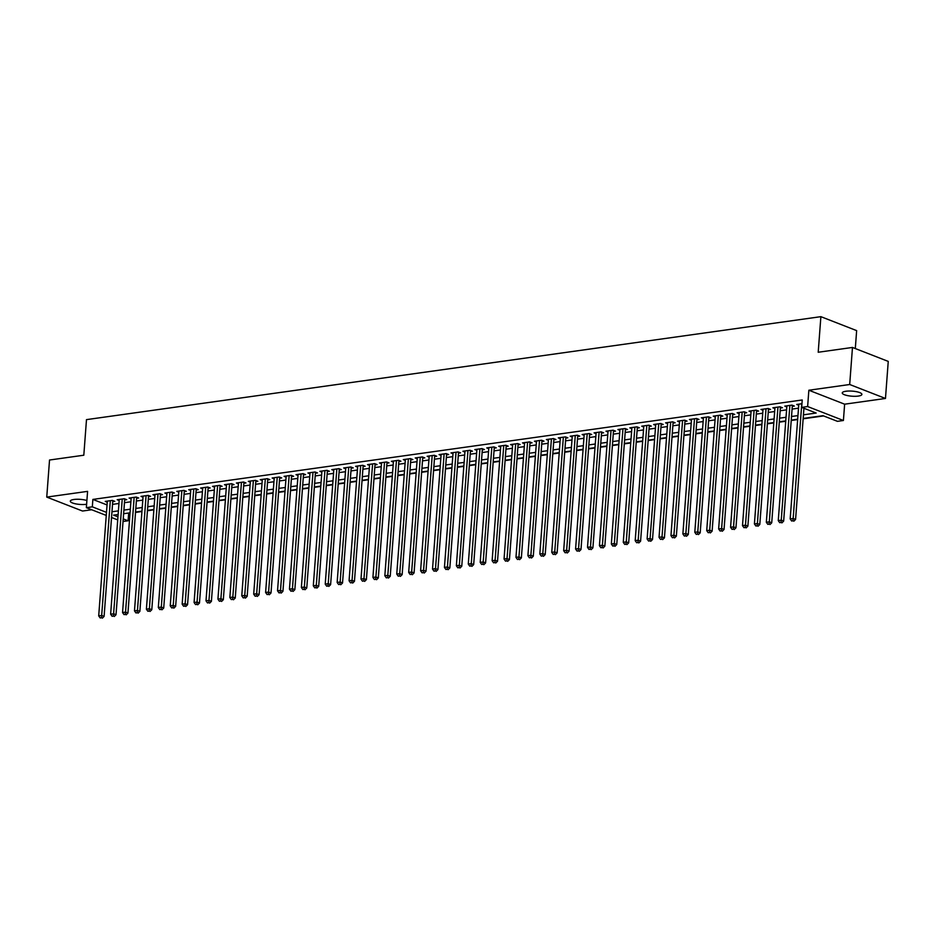 <?xml version="1.0" encoding="UTF-8"?>
<svg xmlns="http://www.w3.org/2000/svg" width="935" height="935" viewBox="0 0 935 935"><rect width="100%" height="100%" fill="white"/><g stroke="black" fill="none" stroke-linecap="round" stroke-linejoin="round"><path stroke-width="1.4" d="M86.897 500.517A9.853 2.536 -175.7 0 0 73.947 499.477A9.853 2.536 -175.7 0 0 70.312 501.148A9.853 2.536 -175.7 0 0 75.817 503.883A9.853 2.536 -175.7 0 0 86.324 504.304A9.853 2.536 -175.7 0 0 86.616 504.257M858.272 396.078A9.853 2.536 -175.7 0 0 861.895 394.395A9.853 2.536 -175.7 0 0 856.39 391.671A9.853 2.536 -175.7 0 0 845.894 391.251A9.853 2.536 -175.7 0 0 842.26 392.922A9.853 2.536 -175.7 0 0 847.764 395.645A9.853 2.536 -175.7 0 0 858.272 396.078M127.978 513.116L128.644 513.373L128.083 520.795L123.034 521.496M855.303 348.545L856.647 330.616L820.883 316.661L86.487 419.628L83.811 455.216L49.532 460.02L46.75 497.093L82.525 511.036L91.688 509.75M820.883 316.661L818.207 352.25L852.475 347.446L888.25 361.401L885.468 398.462L849.693 384.507L808.857 390.234L807.63 406.55L843.405 420.493L837.444 421.334L822.94 415.678L803.165 418.448M808.857 390.234L844.632 404.189L885.468 398.462M844.632 404.189L843.405 420.493M128.644 513.373L130.023 513.186M135.517 512.415L141.945 511.515M147.438 510.744L153.866 509.844M159.359 509.072L165.787 508.173M171.28 507.401L177.708 506.501M183.202 505.73L189.63 504.83M195.123 504.058L201.551 503.159M207.044 502.387L213.472 501.487M218.965 500.716L225.393 499.816M230.887 499.045L237.315 498.145M242.808 497.373L249.236 496.473M254.729 495.702L261.157 494.802M266.65 494.031L273.078 493.131M278.583 492.359L285 491.459M290.505 490.688L296.933 489.776M302.426 489.017L308.854 488.105M314.347 487.345L320.775 486.434M326.268 485.674L332.696 484.762M338.19 484.003L344.618 483.091M350.111 482.331L356.539 481.42M362.032 480.648L368.46 479.748M373.953 478.977L380.381 478.077M385.875 477.306L392.303 476.406M397.796 475.634L404.224 474.735M409.717 473.963L416.145 473.063M421.638 472.292L428.066 471.392M433.559 470.621L439.988 469.721M445.481 468.949L451.909 468.049M457.402 467.278L463.83 466.378M469.323 465.607L475.751 464.707M481.256 463.935L487.673 463.035M493.177 462.264L499.594 461.364M505.099 460.593L511.527 459.693M517.02 458.921L523.448 458.021M528.941 457.25L535.369 456.35M540.862 455.579L547.291 454.679M552.784 453.907L559.212 453.007M564.705 452.236L571.133 451.336M576.626 450.565L583.054 449.665M588.547 448.893L594.976 447.994M600.469 447.222L606.897 446.322M612.39 445.551L618.818 444.651M624.311 443.88L630.739 442.98M636.232 442.208L642.661 441.308M648.154 440.537L654.582 439.637M660.075 438.866L666.503 437.966M671.996 437.194L678.424 436.294M683.917 435.523L690.346 434.623M695.85 433.852L702.267 432.952M707.772 432.18L714.2 431.28M719.693 430.509L726.121 429.609M731.614 428.838L738.042 427.938M743.535 427.166L749.963 426.267M755.457 425.495L761.885 424.595M767.378 423.824L773.806 422.924M779.299 422.152L785.727 421.253M791.22 420.481L797.649 419.581M803.142 418.81L823.606 415.935M852.475 347.446L849.693 384.507M112.738 501.639L114.818 501.347L112.399 500.4L105.246 501.405L107.256 502.188M124.659 499.968L126.739 499.676L124.32 498.729L117.167 499.734L119.177 500.517M136.58 498.297L138.66 498.004L136.241 497.058L129.088 498.063L131.099 498.846M148.501 496.625L150.582 496.333L148.162 495.386L141.01 496.392L143.02 497.175M160.423 494.954L162.503 494.662L160.095 493.715L152.931 494.72L154.941 495.503M172.344 493.283L174.424 492.99L172.017 492.044L164.864 493.049L166.862 493.832M184.265 491.611L186.345 491.319L183.938 490.372L176.785 491.378L178.784 492.161M196.186 489.94L198.267 489.648L195.859 488.701L188.706 489.706L190.705 490.489M208.108 488.269L210.2 487.976L207.78 487.03L200.628 488.035L202.626 488.818M220.029 486.597L222.121 486.305L219.702 485.358L212.549 486.364L214.547 487.147M231.95 484.926L234.042 484.634L231.623 483.687L224.47 484.692L226.469 485.475M243.871 483.255L245.963 482.963L243.544 482.016L236.391 483.021L238.39 483.804M255.793 481.583L257.885 481.291L255.465 480.345L248.313 481.35L250.323 482.133M267.714 479.912L269.806 479.62L267.387 478.673L260.234 479.678L262.244 480.461M279.635 478.241L281.727 477.949L279.308 477.002L272.155 478.007L274.165 478.79M291.556 476.569L293.648 476.277L291.229 475.331L284.076 476.336L286.087 477.119M303.478 474.898L305.57 474.606L303.15 473.659L295.998 474.664L298.008 475.447M315.411 473.227L317.491 472.935L315.072 471.988L307.919 472.993L309.929 473.776M327.332 471.556L329.412 471.263L326.993 470.317L319.84 471.322L321.85 472.105M339.253 469.884L341.333 469.592L338.914 468.645L331.761 469.65L333.772 470.434M351.174 468.213L353.255 467.909L350.835 466.974L343.683 467.979L345.693 468.762M363.096 466.542L365.176 466.238L362.757 465.303L355.604 466.308L357.614 467.091M375.017 464.859L377.097 464.566L374.69 463.631L367.537 464.637L369.535 465.42M386.938 463.187L389.018 462.895L386.611 461.96L379.458 462.965L381.457 463.748M398.859 461.516L400.94 461.224L398.532 460.289L391.379 461.294L393.378 462.077M410.781 459.845L412.873 459.552L410.453 458.617L403.301 459.623L405.299 460.394M422.702 458.173L424.794 457.881L422.375 456.946L415.222 457.951L417.22 458.723M434.623 456.502L436.715 456.21L434.296 455.275L427.143 456.28L429.142 457.051M446.544 454.831L448.636 454.539L446.217 453.604L439.064 454.609L441.063 455.38M458.466 453.159L460.558 452.867L458.138 451.932L450.986 452.926L452.996 453.709M470.387 451.488L472.479 451.196L470.06 450.261L462.907 451.254L464.917 452.037M482.308 449.817L484.4 449.525L481.981 448.59L474.828 449.583L476.838 450.366M494.229 448.145L496.321 447.853L493.902 446.918L486.749 447.912L488.76 448.695M506.151 446.474L508.243 446.182L505.823 445.247L498.671 446.24L500.681 447.024M518.083 444.803L520.164 444.511L517.745 443.576L510.592 444.569L512.602 445.352M530.005 443.132L532.085 442.839L529.666 441.904L522.513 442.898L524.523 443.681M541.926 441.46L544.006 441.168L541.587 440.233L534.434 441.226L536.445 442.01M553.847 439.789L555.928 439.497L553.508 438.562L546.356 439.555L548.366 440.338M565.768 438.118L567.849 437.825L565.43 436.89L558.277 437.884L560.287 438.667M577.69 436.446L579.77 436.154L577.362 435.207L570.198 436.213L572.208 436.996M589.611 434.775L591.691 434.483L589.284 433.536L582.131 434.541L584.13 435.324M601.532 433.104L603.613 432.811L601.205 431.865L594.052 432.87L596.051 433.653M613.453 431.432L615.534 431.14L613.126 430.193L605.973 431.199L607.972 431.982M625.375 429.761L627.467 429.469L625.047 428.522L617.895 429.527L619.893 430.31M637.296 428.09L639.388 427.798L636.969 426.851L629.816 427.856L631.815 428.639M649.217 426.418L651.309 426.126L648.89 425.18L641.737 426.185L643.736 426.968M661.138 424.747L663.231 424.455L660.811 423.508L653.658 424.513L655.657 425.296M673.06 423.076L675.152 422.784L672.732 421.837L665.58 422.842L667.59 423.625M684.981 421.404L687.073 421.112L684.654 420.166L677.501 421.171L679.511 421.954M696.902 419.733L698.994 419.441L696.575 418.494L689.422 419.499L691.433 420.283M708.823 418.062L710.916 417.77L708.496 416.823L701.344 417.828L703.354 418.611M720.745 416.391L722.837 416.098L720.417 415.152L713.265 416.157L715.275 416.94M732.678 414.719L734.758 414.427L732.339 413.48L725.186 414.485L727.196 415.269M744.599 413.048L746.679 412.756L744.26 411.809L737.107 412.814L739.117 413.597M756.52 411.377L758.601 411.084L756.181 410.138L749.029 411.143L751.039 411.926M768.441 409.705L770.522 409.413L768.103 408.466L760.95 409.472L762.96 410.255M780.363 408.034L782.443 407.742L780.024 406.795L772.871 407.8L774.881 408.583M792.284 406.363L794.364 406.07L791.957 405.124L784.804 406.129L786.803 406.912M803.446 414.824L816.173 413.036L801.669 407.38L802.23 399.97L92.869 499.419L107.046 504.947M112.527 504.362L118.955 503.462M124.448 502.691L130.877 501.779M136.37 501.02L142.798 500.108M148.291 499.348L154.719 498.437M160.212 497.677L166.64 496.766M172.133 496.006L178.562 495.094M184.055 494.334L190.483 493.423M195.976 492.651L202.404 491.752M207.909 490.98L214.325 490.08M219.83 489.309L226.247 488.409M231.751 487.638L238.18 486.738M243.673 485.966L250.101 485.066M255.594 484.295L262.022 483.395M267.515 482.624L273.943 481.724M279.436 480.952L285.865 480.052M291.358 479.281L297.786 478.381M303.279 477.61L309.707 476.71M315.2 475.938L321.628 475.038M327.121 474.267L333.55 473.367M339.043 472.596L345.471 471.696M350.964 470.924L357.392 470.024M362.885 469.253L369.313 468.353M374.806 467.582L381.235 466.682M386.728 465.91L393.156 465.011M398.649 464.239L405.077 463.339M410.582 462.568L416.998 461.668M422.503 460.897L428.92 459.997M434.424 459.225L440.852 458.325M446.346 457.554L452.774 456.654M458.267 455.883L464.695 454.983M470.188 454.211L476.616 453.311M482.109 452.54L488.537 451.64M494.031 450.869L500.459 449.969M505.952 449.197L512.38 448.297M517.873 447.526L524.301 446.626M529.794 445.855L536.222 444.955M541.716 444.183L548.144 443.283M553.637 442.512L560.065 441.612M565.558 440.841L571.986 439.941M577.479 439.169L583.908 438.27M589.401 437.498L595.829 436.598M601.322 435.827L607.75 434.927M613.243 434.156L619.671 433.256M625.176 432.484L631.592 431.584M637.097 430.813L643.525 429.913M649.019 429.142L655.447 428.242M660.94 427.47L667.368 426.57M672.861 425.799L679.289 424.899M684.782 424.128L691.21 423.228M696.704 422.456L703.132 421.556M708.625 420.785L715.053 419.885M720.546 419.114L726.974 418.214M732.467 417.442L738.895 416.542M744.389 415.771L750.817 414.871M756.31 414.1L762.738 413.2M768.231 412.428L774.659 411.529M780.152 410.757L786.58 409.857M792.074 409.086L798.502 408.174M801.949 403.721L796.725 404.458L798.724 405.241M106.263 515.43L86.359 507.67L87.586 491.366L46.75 497.093M86.359 507.67L92.32 506.84L106.485 512.368M92.869 499.419L92.32 506.84M801.669 407.38L807.63 406.55M117.716 519.907L111.545 517.499M118.126 514.495L113.591 515.138L117.95 516.833M123.233 518.89L128.083 520.795M797.672 419.219L791.244 420.119M785.751 420.89L779.322 421.79M773.829 422.562L767.401 423.462M761.908 424.233L755.48 425.133M749.987 425.904L743.559 426.804M738.066 427.575L731.637 428.475M726.144 429.247L719.716 430.147M714.223 430.918L707.795 431.818M702.302 432.589L695.874 433.489M690.381 434.261L683.952 435.161M678.459 435.932L672.031 436.832M666.538 437.603L660.11 438.503M654.617 439.275L648.189 440.175M642.684 440.946L636.267 441.846M630.763 442.617L624.346 443.517M618.841 444.289L612.413 445.189M606.92 445.96L600.492 446.86M594.999 447.631L588.571 448.543M583.078 449.303L576.65 450.214M571.156 450.974L564.728 451.885M559.235 452.645L552.807 453.557M547.314 454.317L540.886 455.228M535.393 455.988L528.965 456.899M523.471 457.671L517.043 458.571M511.55 459.342L505.122 460.242M499.629 461.013L493.201 461.913M487.708 462.685L481.28 463.585M475.786 464.356L469.358 465.256M463.865 466.027L457.437 466.927M451.944 467.699L445.516 468.599M440.023 469.37L433.595 470.27M428.09 471.041L421.673 471.941M416.168 472.713L409.74 473.613M404.247 474.384L397.819 475.284M392.326 476.055L385.898 476.955M380.405 477.727L373.977 478.626M368.483 479.398L362.055 480.298M356.562 481.069L350.134 481.969M344.641 482.74L338.213 483.64M332.72 484.412L326.292 485.312M320.798 486.083L314.37 486.983M308.877 487.754L302.449 488.654M296.956 489.426L290.528 490.326M285.035 491.097L278.607 491.997M273.113 492.768L266.685 493.668M261.192 494.44L254.764 495.34M249.271 496.111L242.843 497.011M237.35 497.782L230.922 498.682M225.417 499.454L219 500.354M213.496 501.125L207.079 502.025M201.574 502.796L195.146 503.696M189.653 504.468L183.225 505.367M177.732 506.139L171.304 507.039M165.811 507.81L159.382 508.71M153.889 509.481L147.461 510.381M141.968 511.153L135.54 512.053M130.047 512.824L123.619 513.724M111.966 511.772L118.394 510.872M123.887 510.101L130.316 509.201M135.809 508.43L142.237 507.53M147.742 506.758L154.158 505.858M159.663 505.087L166.091 504.187M171.584 503.416L178.012 502.516M183.505 501.744L189.934 500.844M195.427 500.073L201.855 499.173M207.348 498.402L213.776 497.502M219.269 496.73L225.697 495.83M231.19 495.059L237.619 494.159M243.112 493.388L249.54 492.488M255.033 491.716L261.461 490.817M266.954 490.045L273.382 489.145M278.875 488.374L285.304 487.474M290.797 486.703L297.225 485.803M302.718 485.031L309.146 484.131M314.639 483.36L321.067 482.46M326.56 481.689L332.989 480.777M338.482 480.017L344.91 479.106M350.415 478.346L356.831 477.434M362.336 476.675L368.752 475.763M374.257 475.003L380.685 474.092M386.178 473.32L392.606 472.42M398.1 471.649L404.528 470.749M410.021 469.978L416.449 469.078M421.942 468.306L428.37 467.406M433.863 466.635L440.292 465.735M445.785 464.964L452.213 464.064M457.706 463.292L464.134 462.393M469.627 461.621L476.055 460.721M481.548 459.95L487.976 459.05M493.47 458.279L499.898 457.379M505.391 456.607L511.819 455.707M517.312 454.936L523.74 454.036M529.233 453.265L535.661 452.365M541.155 451.593L547.583 450.693M553.088 449.922L559.504 449.022M565.009 448.251L571.425 447.351M576.93 446.579L583.358 445.679M588.851 444.908L595.279 444.008M600.773 443.237L607.201 442.337M612.694 441.565L619.122 440.666M624.615 439.894L631.043 438.994M636.536 438.223L642.964 437.323M648.458 436.551L654.886 435.652M660.379 434.88L666.807 433.98M672.3 433.209L678.728 432.309M684.221 431.538L690.649 430.638M696.143 429.866L702.571 428.966M708.064 428.195L714.492 427.295M719.985 426.524L726.413 425.624M731.906 424.852L738.334 423.952M743.828 423.181L750.256 422.281M755.749 421.51L762.177 420.61M767.682 419.838L774.098 418.938M779.603 418.167L786.031 417.267M791.524 416.496L797.952 415.596M801.786 403.745L793.16 518.504L790.18 518.925L798.806 404.165M803.936 408.268L795.58 519.451L793.16 518.504L792.845 520.842L791.653 521.005L792.845 520.842M793.815 521.216L795.58 519.451M790.18 518.925L791.653 521.005M789.865 405.416L781.239 520.176L778.259 520.596L786.884 405.837M792.366 405.287L783.659 521.122L781.239 520.176L780.924 522.513L779.732 522.677L780.924 522.513M781.894 522.887L783.659 521.122M778.259 520.596L779.732 522.677M777.943 407.087L769.318 521.847L766.338 522.268L774.963 407.508M780.444 406.959L771.726 522.794L769.318 521.847L769.002 524.184L767.81 524.348L769.002 524.184M769.972 524.558L771.726 522.794M766.338 522.268L767.81 524.348M766.022 408.759L757.397 523.518L754.416 523.939L763.042 409.179M768.523 408.63L759.804 524.465L757.397 523.518L757.081 525.856L755.889 526.019L757.081 525.856M758.04 526.23L759.804 524.465M754.416 523.939L755.889 526.019M754.101 410.43L745.476 525.189L742.495 525.61L751.121 410.851M756.602 410.301L747.883 526.136L745.476 525.189L745.16 527.527L743.968 527.691L745.16 527.527M746.118 527.901L747.883 526.136M742.495 525.61L743.968 527.691M742.18 412.101L733.554 526.861L730.574 527.282L739.199 412.522M744.681 411.973L735.962 527.808L733.554 526.861L733.239 529.198L732.047 529.362L733.239 529.198M734.197 529.572L735.962 527.808M730.574 527.282L732.047 529.362M730.258 413.773L721.621 528.532L718.641 528.953L727.278 414.193M732.748 413.644L724.041 529.479L721.621 528.532L721.317 530.87L720.125 531.033L721.317 530.87M722.276 531.244L724.041 529.479M718.641 528.953L720.125 531.033M718.337 415.444L709.7 530.203L706.72 530.624L715.357 415.865M720.827 415.315L712.119 531.15L709.7 530.203L709.396 532.541L708.204 532.705L709.396 532.541M710.355 532.915L712.119 531.15M706.72 530.624L708.204 532.705M706.416 417.115L697.779 531.875L694.798 532.295L703.436 417.536M708.905 416.987L700.198 532.821L697.779 531.875L697.463 534.212L696.271 534.376L697.463 534.212M698.433 534.586L700.198 532.821M694.798 532.295L696.271 534.376M694.495 418.786L685.858 533.546L682.877 533.967L691.514 419.207M696.984 418.658L688.277 534.493L685.858 533.546L685.542 535.884L684.35 536.047L685.542 535.884M686.512 536.258L688.277 534.493M682.877 533.967L684.35 536.047M682.573 420.458L673.936 535.217L670.956 535.638L679.593 420.879M685.063 420.329L676.356 536.164L673.936 535.217L673.621 537.555L672.429 537.718L673.621 537.555M674.591 537.929L676.356 536.164M670.956 535.638L672.429 537.718M670.64 422.129L662.015 536.889L659.035 537.309L667.66 422.55M673.142 422.001L664.434 537.835L662.015 536.889L661.699 539.226L660.507 539.39L661.699 539.226M662.67 539.6L664.434 537.835M659.035 537.309L660.507 539.39M658.719 423.8L650.094 538.56L647.113 538.981L655.739 424.221M661.22 423.672L652.513 539.507L650.094 538.56L649.778 540.898L648.586 541.061L649.778 540.898M650.748 541.271L652.513 539.507M647.113 538.981L648.586 541.061M646.798 425.472L638.173 540.231L635.192 540.652L643.818 425.892M649.299 425.343L640.592 541.178L638.173 540.231L637.857 542.569L636.665 542.732L637.857 542.569M638.827 542.943L640.592 541.178M635.192 540.652L636.665 542.732M634.877 427.143L626.251 541.903L623.271 542.323L631.896 427.564M637.378 427.014L628.671 542.849L626.251 541.903L625.936 544.24L624.744 544.415L625.936 544.24M626.906 544.614L628.671 542.849M623.271 542.323L624.744 544.415M622.955 428.814L614.33 543.574L611.35 543.995L619.975 429.235M625.457 428.686L616.749 544.521L614.33 543.574L614.014 545.911L612.822 546.087L614.014 545.911M614.985 546.285L616.749 544.521M611.35 543.995L612.822 546.087M611.034 430.486L602.409 545.245L599.428 545.666L608.054 430.906M613.535 430.357L604.828 546.192L602.409 545.245L602.093 547.583L600.901 547.758L602.093 547.583M603.063 547.968L604.828 546.192M599.428 545.666L600.901 547.758M599.113 432.157L590.488 546.917L587.507 547.337L596.133 432.578M601.614 432.028L592.907 547.863L590.488 546.917L590.172 549.254L588.98 549.429L590.172 549.254M591.142 549.64L592.907 547.863M587.507 547.337L588.98 549.429M587.192 433.84L578.566 548.588L575.586 549.009L584.211 434.249M589.693 433.7L580.986 549.535L578.566 548.588L578.251 550.925L577.059 551.101L578.251 550.925M579.221 551.311L580.986 549.535M575.586 549.009L577.059 551.101M575.27 435.511L566.645 550.259L563.665 550.68L572.29 435.92M577.772 435.371L569.064 551.206L566.645 550.259L566.329 552.597L565.137 552.772L566.329 552.597M567.3 552.982L569.064 551.206M563.665 550.68L565.137 552.772M563.349 437.183L554.724 551.93L551.743 552.351L560.369 437.592M565.85 437.042L557.131 552.877L554.724 551.93L554.408 554.268L553.216 554.443L554.408 554.268M555.378 554.654L557.131 552.877M551.743 552.351L553.216 554.443M551.428 438.854L542.803 553.602L539.822 554.023L548.448 439.263M553.929 438.714L545.21 554.548L542.803 553.602L542.487 555.939L541.295 556.115L542.487 555.939M543.445 556.325L545.21 554.548M539.822 554.023L541.295 556.115M539.507 440.525L530.881 555.285L527.901 555.694L536.526 440.934M542.008 440.385L533.289 556.22L530.881 555.285L530.566 557.611L529.374 557.786L530.566 557.611M531.524 557.996L533.289 556.22M527.901 555.694L529.374 557.786M527.585 442.197L518.948 556.956L515.968 557.365L524.605 442.606M530.075 442.056L521.368 557.891L518.948 556.956L518.644 559.282L517.452 559.457L518.644 559.282M519.603 559.668L521.368 557.891M515.968 557.365L517.452 559.457M515.664 443.868L507.027 558.627L504.047 559.036L512.684 444.277M518.154 443.728L509.446 559.562L507.027 558.627L506.723 560.953L505.531 561.129L506.723 560.953M507.682 561.339L509.446 559.562M504.047 559.036L505.531 561.129M503.743 445.539L495.106 560.299L492.126 560.708L500.763 445.948M506.232 445.399L497.525 561.234L495.106 560.299L494.802 562.625L493.61 562.8L494.802 562.625M495.76 563.01L497.525 561.234M492.126 560.708L493.61 562.8M491.822 447.21L483.185 561.97L480.204 562.379L488.841 447.62M494.311 447.07L485.604 562.905L483.185 561.97L482.869 564.296L481.677 564.471L482.869 564.296M483.839 564.682L485.604 562.905M480.204 562.379L481.677 564.471M479.9 448.882L471.263 563.641L468.283 564.05L476.92 449.291M482.39 448.742L473.683 564.576L471.263 563.641L470.948 565.967L469.756 566.142L470.948 565.967M471.918 566.353L473.683 564.576M468.283 564.05L469.756 566.142M467.967 450.553L459.342 565.313L456.362 565.722L464.987 450.962M470.469 450.413L461.761 566.248L459.342 565.313L459.027 567.639L457.834 567.814L459.027 567.639M459.997 568.024L461.761 566.248M456.362 565.722L457.834 567.814M456.046 452.224L447.421 566.984L444.441 567.393L453.066 452.633M458.547 452.084L449.84 567.919L447.421 566.984L447.105 569.31L445.913 569.485L447.105 569.31M448.075 569.695L449.84 567.919M444.441 567.393L445.913 569.485M444.125 453.896L435.5 568.655L432.519 569.064L441.145 454.305M446.626 453.755L437.919 569.59L435.5 568.655L435.184 570.981L433.992 571.156L435.184 570.981M436.154 571.367L437.919 569.59M432.519 569.064L433.992 571.156M432.204 455.567L423.578 570.327L420.598 570.736L429.223 455.976M434.705 455.427L425.998 571.262L423.578 570.327L423.263 572.664L422.071 572.828L423.263 572.664M424.233 573.038L425.998 571.262M420.598 570.736L422.071 572.828M420.283 457.238L411.657 571.998L408.677 572.407L417.302 457.659M422.784 457.098L414.076 572.933L411.657 571.998L411.342 574.335L410.149 574.499L411.342 574.335M412.312 574.709L414.076 572.933M408.677 572.407L410.149 574.499M408.361 458.91L399.736 573.669L396.756 574.078L405.381 459.33M410.862 458.769L402.155 574.604L399.736 573.669L399.42 576.007L398.228 576.17L399.42 576.007M400.39 576.381L402.155 574.604M396.756 574.078L398.228 576.17M396.44 460.581L387.815 575.341L384.834 575.75L393.46 461.002M398.941 460.441L390.234 576.276L387.815 575.341L387.499 577.678L386.307 577.842L387.499 577.678M388.469 578.052L390.234 576.276M384.834 575.75L386.307 577.842M384.519 462.252L375.893 577.012L372.913 577.421L381.538 462.673M387.02 462.124L378.313 577.947L375.893 577.012L375.578 579.349L374.386 579.513L375.578 579.349M376.548 579.723L378.313 577.947M372.913 577.421L374.386 579.513M372.598 463.924L363.972 578.683L360.992 579.104L369.617 464.344M375.099 463.795L366.391 579.618L363.972 578.683L363.657 581.021L362.464 581.184L363.657 581.021M364.627 581.395L366.391 579.618M360.992 579.104L362.464 581.184M360.676 465.595L352.051 580.355L349.071 580.775L357.696 466.016M363.177 465.466L354.458 581.289L352.051 580.355L351.735 582.692L350.543 582.856L351.735 582.692M352.705 583.066L354.458 581.289M349.071 580.775L350.543 582.856M348.755 467.266L340.13 582.026L337.149 582.447L345.775 467.687M351.256 467.138L342.537 582.961L340.13 582.026L339.814 584.363L338.622 584.527L339.814 584.363M340.772 584.737L342.537 582.961M337.149 582.447L338.622 584.527M336.834 468.938L328.208 583.697L325.228 584.118L333.853 469.358M339.335 468.809L330.616 584.632L328.208 583.697L327.893 586.035L326.701 586.198L327.893 586.035M328.851 586.409L330.616 584.632M325.228 584.118L326.701 586.198M324.912 470.609L316.287 585.368L313.295 585.789L321.932 471.03M327.414 470.48L318.695 586.303L316.287 585.368L315.972 587.706L314.779 587.87L315.972 587.706M316.93 588.08L318.695 586.303M313.295 585.789L314.779 587.87M312.991 472.28L304.354 587.04L301.374 587.46L310.011 472.701M315.481 472.152L306.774 587.986L304.354 587.04L304.05 589.377L302.858 589.541L304.05 589.377M305.009 589.751L306.774 587.986M301.374 587.46L302.858 589.541M301.07 473.951L292.433 588.711L289.453 589.132L298.09 474.372M303.559 473.823L294.852 589.658L292.433 588.711L292.129 591.049L290.937 591.212L292.129 591.049M293.087 591.423L294.852 589.658M289.453 589.132L290.937 591.212M289.149 475.623L280.512 590.382L277.531 590.803L286.168 476.044M291.638 475.494L282.931 591.329L280.512 590.382L280.196 592.72L279.004 592.883L280.196 592.72M281.166 593.094L282.931 591.329M277.531 590.803L279.004 592.883M277.227 477.294L268.59 592.054L265.61 592.474L274.247 477.715M279.717 477.166L271.01 593L268.59 592.054L268.275 594.391L267.083 594.555L268.275 594.391M269.245 594.765L271.01 593M265.61 592.474L267.083 594.555M265.306 478.965L256.669 593.725L253.689 594.146L262.326 479.386M267.796 478.837L259.089 594.672L256.669 593.725L256.354 596.062L255.161 596.226L256.354 596.062M257.324 596.437L259.089 594.672M253.689 594.146L255.161 596.226M253.373 480.637L244.748 595.396L241.768 595.817L250.393 481.058M255.874 480.508L247.167 596.343L244.748 595.396L244.432 597.734L243.24 597.897L244.432 597.734M245.402 598.108L247.167 596.343M241.768 595.817L243.24 597.897M241.452 482.308L232.827 597.068L229.846 597.488L238.472 482.729M243.953 482.179L235.246 598.014L232.827 597.068L232.511 599.405L231.319 599.569L232.511 599.405M233.481 599.779L235.246 598.014M229.846 597.488L231.319 599.569M229.531 483.979L220.905 598.739L217.925 599.16L226.55 484.4M232.032 483.851L223.325 599.686L220.905 598.739L220.59 601.076L219.398 601.24L220.59 601.076M221.56 601.45L223.325 599.686M217.925 599.16L219.398 601.24M217.61 485.651L208.984 600.41L206.004 600.831L214.629 486.071M220.111 485.522L211.403 601.357L208.984 600.41L208.669 602.748L207.477 602.911L208.669 602.748M209.639 603.122L211.403 601.357M206.004 600.831L207.477 602.911M205.688 487.322L197.063 602.082L194.083 602.502L202.708 487.743M208.189 487.193L199.482 603.028L197.063 602.082L196.747 604.419L195.555 604.583L196.747 604.419M197.717 604.793L199.482 603.028M194.083 602.502L195.555 604.583M193.767 488.993L185.142 603.753L182.161 604.174L190.787 489.414M196.268 488.865L187.561 604.7L185.142 603.753L184.826 606.09L183.634 606.254L184.826 606.09M185.796 606.464L187.561 604.7M182.161 604.174L183.634 606.254M181.846 490.665L173.22 605.424L170.24 605.845L178.865 491.085M184.347 490.536L175.64 606.371L173.22 605.424L172.905 607.762L171.713 607.925L172.905 607.762M173.875 608.136L175.64 606.371M170.24 605.845L171.713 607.925M169.925 492.336L161.299 607.096L158.319 607.516L166.944 492.757M172.426 492.207L163.719 608.042L161.299 607.096L160.984 609.433L159.791 609.597L160.984 609.433M161.954 609.807L163.719 608.042M158.319 607.516L159.791 609.597M158.003 494.007L149.378 608.767L146.398 609.188L155.023 494.428M160.504 493.879L151.797 609.713L149.378 608.767L149.062 611.104L147.87 611.268L149.062 611.104M150.032 611.478L151.797 609.713M146.398 609.188L147.87 611.268M146.082 495.679L137.457 610.438L134.476 610.859L143.102 496.099M148.583 495.55L139.864 611.385L137.457 610.438L137.141 612.776L135.949 612.939L137.141 612.776M138.111 613.15L139.864 611.385M134.476 610.859L135.949 612.939M134.161 497.35L125.535 612.109L122.555 612.53L131.18 497.771M136.662 497.221L127.943 613.056L125.535 612.109L125.22 614.447L124.028 614.611L125.22 614.447M126.178 614.821L127.943 613.056M122.555 612.53L124.028 614.611M122.24 499.021L113.614 613.781L110.634 614.202L119.259 499.442M124.741 498.893L116.022 614.727L113.614 613.781L113.299 616.118L112.106 616.282L113.299 616.118M114.257 616.492L116.022 614.727M110.634 614.202L112.106 616.282M110.318 500.692L101.681 615.452L98.701 615.873L107.338 501.113M112.808 500.564L104.101 616.399L101.681 615.452L101.377 617.79L100.185 617.953L101.377 617.79M102.336 618.164L104.101 616.399M98.701 615.873L100.185 617.953"/></g></svg>
